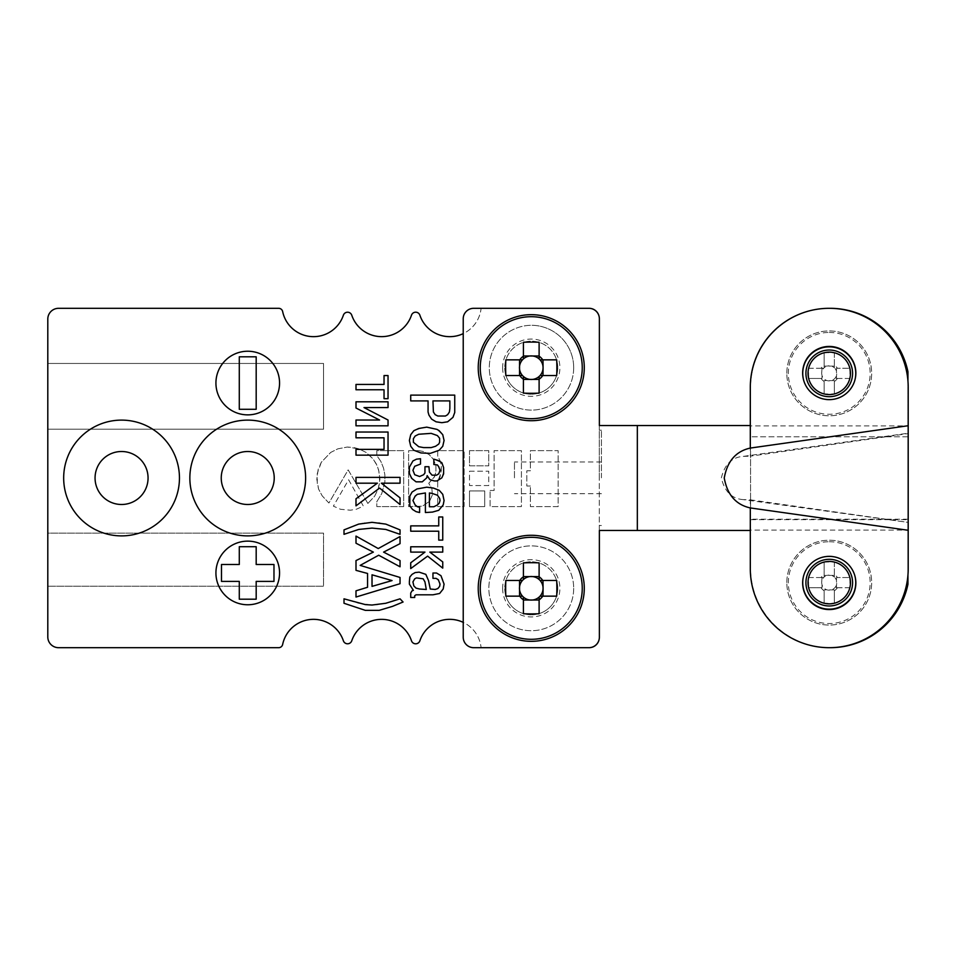 <?xml version="1.0" encoding="UTF-8"?>
<svg xmlns="http://www.w3.org/2000/svg" width="956" height="956" viewBox="0 0 956 956"><rect width="100%" height="100%" fill="white"/><g stroke="black" fill="none" stroke-linecap="round" stroke-linejoin="round"><path stroke-width="0.72" stroke-dasharray="4.78 3.58" d="M514.459 477.845L514.459 461.987L514.459 477.845M601.42 477.845L601.42 430.176L601.42 477.845M599.304 477.845L599.304 430.176L599.304 477.845M279.558 572.955A31.823 31.823 0 0 1 247.735 604.766A31.823 31.823 0 0 1 215.925 572.955A31.823 31.823 0 0 1 247.735 541.132A31.823 31.823 0 0 1 279.558 572.955M215.925 383.045A31.823 31.823 0 0 0 247.735 414.868A31.823 31.823 0 0 0 279.558 383.045A31.823 31.823 0 0 0 247.735 351.234A31.823 31.823 0 0 0 215.925 383.045M179.453 478A57.886 57.886 0 0 1 121.567 535.886A57.886 57.886 0 0 1 63.67 478A57.886 57.886 0 0 1 121.567 420.114A57.886 57.886 0 0 1 179.453 478M148.061 478A26.493 26.493 0 0 1 121.567 504.493A26.493 26.493 0 0 1 95.062 478A26.493 26.493 0 0 1 121.567 451.507A26.493 26.493 0 0 1 148.061 478M305.621 478A57.886 57.886 0 0 1 247.735 535.886A57.886 57.886 0 0 1 189.85 478A57.886 57.886 0 0 1 247.735 420.114A57.886 57.886 0 0 1 305.621 478M274.229 478A26.493 26.493 0 0 1 247.735 504.493A26.493 26.493 0 0 1 221.242 478A26.493 26.493 0 0 1 247.735 451.507A26.493 26.493 0 0 1 274.229 478M573.684 588.298A42.422 42.422 0 0 1 531.261 630.721A42.422 42.422 0 0 1 488.839 588.298A42.422 42.422 0 0 1 531.261 545.876A42.422 42.422 0 0 1 573.684 588.298A42.422 42.422 0 0 1 531.261 630.721A42.422 42.422 0 0 1 488.839 588.298A42.422 42.422 0 0 1 531.261 545.876A42.422 42.422 0 0 1 573.684 588.298M573.684 367.702A42.422 42.422 0 0 0 531.488 325.279A42.422 42.422 0 0 1 573.684 367.702A42.422 42.422 0 0 1 531.488 410.124A42.422 42.422 0 0 1 489.293 367.702A42.422 42.422 0 0 1 531.488 325.279A42.422 42.422 0 0 0 489.293 367.702A42.422 42.422 0 0 0 531.488 410.124A42.422 42.422 0 0 0 573.684 367.702M750.305 499.809L908.2 522.406L908.2 568.748A78.954 78.954 0 0 1 829.246 647.69A78.954 78.954 0 0 1 750.305 568.748L750.305 499.809L743.278 499.618L908.2 522.406M743.278 499.618C731.926 498.817 724.612 491.611 721.338 478C724.612 464.389 731.926 457.183 743.278 456.382L908.2 433.199L908.2 522.801M855.847 373.031A26.589 26.589 0 0 1 829.246 399.62A26.589 26.589 0 0 1 802.658 373.031A26.589 26.589 0 0 1 829.246 346.442A26.589 26.589 0 0 1 855.847 373.031M855.847 582.969A26.589 26.589 0 0 1 829.246 609.558A26.589 26.589 0 0 1 802.658 582.969A26.589 26.589 0 0 1 829.246 556.38A26.589 26.589 0 0 1 855.847 582.969M463.23 333.632L463.23 622.368A31.524 31.524 0 0 1 481.095 647.69L589.099 647.69A10.205 10.205 0 0 0 599.304 637.485L599.304 318.515A10.205 10.205 0 0 0 589.099 308.31L481.095 308.31A31.524 31.524 0 0 1 419.875 315.217A4.422 4.422 0 0 0 411.486 315.217A31.524 31.524 0 0 1 351.76 315.217A4.422 4.422 0 0 0 343.383 315.217A31.524 31.524 0 0 1 282.653 311.56A4.075 4.075 0 0 0 278.662 308.31L58.579 308.31A10.779 10.779 0 0 0 47.8 319.077L47.8 636.923A10.779 10.779 0 0 0 58.579 647.69L278.662 647.69A4.075 4.075 0 0 0 282.653 644.44A31.524 31.524 0 0 1 343.383 640.783A4.422 4.422 0 0 0 351.76 640.783A31.524 31.524 0 0 1 411.486 640.783A4.422 4.422 0 0 0 419.875 640.783A31.524 31.524 0 0 1 481.095 647.69L588.896 647.69A10.48 10.48 0 0 0 599.304 637.485L599.304 318.515A10.205 10.205 0 0 0 588.896 308.31L481.095 308.31A31.524 31.524 0 0 1 463.23 333.632L463.23 318.79A10.48 10.48 0 0 1 473.722 308.31L481.095 308.31M469.492 450.635L488.755 450.635L488.755 465.847L469.492 465.847L469.492 450.635L488.755 450.635L488.755 465.847L469.492 465.847L469.492 450.635M469.492 471.224L488.755 471.224L488.755 485.552L469.492 485.552L469.492 471.224L488.755 471.224L488.755 485.552L469.492 485.552L469.492 471.224M469.492 490.93L484.704 490.93L484.704 506.596L469.492 506.596L469.492 490.93L484.704 490.93L484.704 506.596L469.492 506.596L469.492 490.93M348.617 479.745L363.376 506.154L356.218 509.285L350.398 510.193L340.551 509.285L333.381 506.154L348.617 479.745L363.376 506.154L356.218 509.285L350.398 510.193L340.551 509.285L333.381 506.154L348.617 479.745M367.869 503.465L348.163 469.886L328.912 503.011L322.196 495.865L318.611 489.137L317.273 483.318L317.273 473.471L321.3 462.286L330.704 452.427L337.862 448.842L347.267 447.05L358.906 448.842L366.076 452.427L373.222 459.131L377.262 465.847L379.496 473.471L379.496 483.318L378.158 489.137L374.573 496.295L367.869 503.465L348.163 469.886L328.912 503.011L322.196 495.865L318.611 489.137L316.818 479.291L318.169 469.432L321.3 462.286L330.704 452.427L337.862 448.842L347.267 447.05L353.529 447.504L358.906 448.842L366.076 452.427L369.207 455.116L373.222 459.131L376.365 464.054L378.612 469.886L379.95 479.291L378.158 489.137L374.573 496.295L367.869 503.465M438.601 480.175L440.835 474.809L441.29 465.847L440.381 461.378L437.705 456L437.705 450.635L464.114 450.635L464.114 506.596L437.705 506.596L437.705 481.513L441.29 472.121L441.29 465.847L440.381 461.378L437.705 456L437.705 450.635L464.114 450.635L464.114 506.596L437.705 506.596L437.705 481.513L438.601 480.175M403.671 506.596L376.807 506.596L376.807 501.673L381.743 493.619L384.874 481.967L384.874 474.809L383.535 468.093L380.846 461.378L376.807 455.558L376.807 450.635L403.671 450.635L403.671 506.596L376.807 506.596L376.807 501.673L381.743 493.619L384.874 481.967L384.874 474.809L383.535 468.093L380.846 461.378L376.807 455.558L376.807 450.635L403.671 450.635L403.671 506.596M418.907 450.635L423.377 451.519L429.196 454.662L433.235 459.131L435.912 465.417L435.912 472.121L434.574 476.614L428.742 483.318L431.885 488.695L432.327 494.957L429.65 501.219L422.48 506.154L408.606 506.596L408.606 450.635L418.907 450.635L423.377 451.519L429.196 454.662L433.235 459.131L435.912 465.417L435.912 472.121L434.12 477.498L428.742 483.318L431.885 488.695L432.327 494.957L429.65 501.219L422.48 506.154L408.606 506.596L408.606 450.635L418.907 450.635M530.389 486.007L526.804 486.007L526.804 470.782L530.389 470.782L530.389 450.635L558.149 450.635L558.149 506.596L530.389 506.596L530.389 486.007L526.804 486.007L526.804 470.782L530.389 470.782L530.389 450.635L558.149 450.635L558.149 506.596L530.389 506.596L530.389 486.007M490.093 490.476L494.121 490.476L494.121 450.635L521.414 450.635L521.414 506.596L490.093 506.596L490.093 490.476L494.121 490.476L494.121 450.635L521.414 450.635L521.414 506.596L490.093 506.596L490.093 490.476M47.8 533.149L47.8 586.183L47.8 533.149L323.546 533.149L323.546 586.183L47.8 586.183L323.546 586.183L323.546 533.149L47.8 533.149M47.8 363.459L47.8 429.208L47.8 363.459L323.546 363.459L323.546 429.208L47.8 429.208L323.546 429.208L323.546 363.459L47.8 363.459M463.23 622.368L463.23 637.21A10.48 10.48 0 0 0 473.722 647.69L481.095 647.69M598.779 640.711A10.48 10.48 0 0 0 599.376 637.21L599.376 530.472L637.329 530.472L637.329 425.528L599.376 425.528L599.376 318.79A10.48 10.48 0 0 0 598.779 315.289M637.329 530.472L750.305 530.472M637.329 425.528L750.305 425.528L750.305 387.252A78.954 78.954 0 0 1 829.246 308.31A78.954 78.954 0 0 1 908.2 387.252L908.2 433.594L750.305 456.191L750.305 425.528M743.278 456.382L750.305 456.191M239.287 356.803L256.184 356.803L256.184 409.288L239.287 409.288L239.287 356.803M256.184 546.712L239.287 546.712L239.287 564.506L221.493 564.506L221.493 581.403L239.287 581.403L239.287 599.197L256.184 599.197L256.184 581.403L273.978 581.403L273.978 564.506L256.184 564.506L256.184 546.712M356.002 384.443L384.037 384.443L384.037 375.553L388.04 375.553L388.04 398.688L384.037 398.688L384.037 389.773L356.002 389.773L356.002 384.443M410.721 395.127L454.745 395.127L454.745 412.466L452.965 417.354L447.635 421.799L441.851 422.695L436.067 421.799L433.391 420.473L428.945 415.119L428.061 412.012L428.061 400.899L410.721 400.899L410.721 395.127M449.858 408.463L449.858 400.899L432.96 400.899L433.391 412.012L435.183 414.689L437.848 416.027L445.412 416.027L447.635 414.689L449.404 412.012L449.858 408.463M388.04 407.567L364.009 407.567L388.04 420.019L388.04 425.814L356.002 425.814L356.002 420.019L379.58 420.019L356.002 408.021L356.002 401.795L388.04 401.795L388.04 407.567M384.037 449.38L384.037 437.812L356.002 437.812L356.002 432.04L388.04 432.04L388.04 455.152L356.002 455.152L356.002 449.38L384.037 449.38M422.719 427.595L426.735 427.141L436.952 429.364L442.748 434.693L444.074 440.477L442.748 446.261L439.186 450.264L430.284 453.371L420.939 452.941L413.829 450.264L410.721 446.261L409.383 440.477L410.721 434.693L413.829 430.702L422.719 427.595M431.18 433.367L418.728 434.251L415.167 436.032L413.386 438.708L413.386 442.258L418.728 446.703L423.616 447.599L431.18 447.599L435.613 446.261L438.744 444.038L439.629 442.258L439.629 438.254L437.406 435.578L431.18 433.367M416.493 459.167L420.509 458.713L420.509 464.066L414.713 466.277L413.386 468.5L412.932 470.28L414.713 474.738L419.612 476.506L423.616 474.738L424.954 472.945L424.954 466.719L428.945 466.719L429.399 472.073L432.052 475.18L436.522 475.18L438.744 473.829L440.059 470.28L437.406 464.939L433.845 464.497L433.845 459.167L441.851 462.716L444.074 470.28L441.851 477.845L436.952 480.952L434.287 480.952L429.841 479.625L427.165 475.622L426.735 477.845L422.277 481.836L416.051 481.836L412.932 479.625L409.383 473.399L409.383 467.173L412.932 460.947L416.493 459.167M400.038 483.186L381.36 483.186L400.038 497.849L400.038 504.529L379.58 488.062L356.002 505.855L356.002 498.757L377.357 483.186L356.002 483.186L356.002 477.391L400.038 477.391L400.038 483.186M417.39 506.764L419.612 507.194L419.612 512.535L416.051 511.651L412.49 509.417L409.825 505.855L409.383 500.526L409.825 496.068L412.06 492.065L416.947 488.958L426.735 487.19L433.391 488.062L439.186 490.297L442.748 494.312L444.074 500.526L443.178 504.971L438.744 510.301L432.506 512.081L425.396 512.535L425.396 492.961L417.39 494.312L413.829 498.303L412.932 500.526L413.829 503.191L417.39 506.764M432.052 493.404L429.399 492.961L429.399 506.764L433.845 506.764L437.406 504.971L439.186 503.191L440.059 500.526L439.629 498.303L437.406 495.196L432.052 493.404M392.486 526.756L400.038 529.887L400.038 534.32L385.794 529.433L372.027 528.094L358.679 529.433L344.005 534.32L344.005 529.887L358.679 524.103L365.347 522.765L379.138 522.765L385.794 524.103L392.486 526.756M410.721 525.884L438.744 525.884L438.744 516.981L442.748 516.981L442.748 540.116L438.744 540.116L438.744 531.201L410.721 531.201L410.721 525.884M442.748 552.114L429.841 552.114L442.748 561.901L442.748 568.127L427.619 556.129L410.721 568.581L410.721 562.785L424.954 552.114L410.721 552.114L410.721 546.772L442.748 546.772L442.748 552.114M436.067 578.368L432.96 578.368L432.96 573.014L436.522 573.014L440.967 575.691L443.62 581.475L444.074 584.14L443.178 589.027L439.629 593.473L432.96 594.811L416.051 594.811L414.713 595.707L414.713 597.488L410.721 597.488L410.721 593.031L412.06 590.82L413.386 590.366L409.383 584.14L409.383 581.475L409.825 577.018L412.06 574.353L415.167 572.572L419.158 572.142L425.838 574.353L428.515 580.579L430.284 589.027L435.183 589.482L437.848 588.573L439.629 586.375L439.629 581.475L436.067 578.368M419.612 589.027L426.28 589.482L424.954 581.905L423.173 578.798L416.493 577.914L414.713 578.798L412.932 581.905L413.829 585.92L416.051 588.143L419.612 589.027M392.486 601.479L400.038 598.826L403.074 602.017L385.794 608.602L379.138 610.37L365.347 610.37L344.005 603.272L344.005 598.826L358.679 603.272L372.027 605.04L378.695 604.598L392.486 601.479M392.044 580.579L372.027 574.807L372.027 586.375L392.044 580.579M356.002 570.35L356.002 560.575L373.354 552.114L356.002 543.223L356.002 536.101L378.241 548.553L400.038 536.555L400.038 543.653L383.595 552.114L400.038 560.575L400.038 566.788L378.695 555.221L360.173 565.39L400.038 577.46L400.038 583.698L356.002 597.034L356.002 590.82L367.57 587.259L367.57 573.469L356.002 570.35M907.949 436.808L750.556 436.808L907.949 436.808L907.949 380.942M750.556 436.318L750.556 519.682L907.949 519.682L907.949 436.318M803.458 576.504A26.517 26.517 0 0 1 855.763 582.646A26.517 26.517 0 0 1 829.246 609.151A26.517 26.517 0 0 1 802.741 582.646A26.517 26.517 0 0 1 855.046 576.504M855.046 379.496A26.517 26.517 0 0 1 802.741 373.354A26.517 26.517 0 0 1 829.246 346.849A26.517 26.517 0 0 1 855.763 373.354A26.517 26.517 0 0 1 803.458 379.496M830.071 647.69A79.515 79.515 0 0 1 750.556 568.175L750.556 530.114L907.949 530.114L907.949 584.224A79.515 79.515 0 0 1 830.071 647.69M829.665 647.69A79.515 79.515 0 0 1 750.556 568.175L750.556 519.192L907.949 519.192L907.949 575.058M750.556 436.808L750.556 387.825L750.556 425.886L907.949 425.886L907.949 371.776A79.515 79.515 0 0 0 750.556 387.825A79.515 79.515 0 0 1 829.665 308.31M907.949 530.114L907.949 425.886M750.556 425.886L750.556 530.114M557.778 367.702A26.517 26.517 0 0 1 531.261 394.207A26.517 26.517 0 0 1 504.744 367.702A26.517 26.517 0 0 0 531.261 394.207A26.517 26.517 0 0 0 557.778 367.702A26.517 26.517 0 0 0 531.261 341.184A26.517 26.517 0 0 0 504.744 367.702A26.517 26.517 0 0 1 531.261 341.184A26.517 26.517 0 0 1 557.778 367.702A26.517 26.517 0 0 0 531.261 341.184A26.517 26.517 0 0 0 504.744 367.702M584.283 367.702A53.034 53.034 0 0 0 531.261 314.667A53.034 53.034 0 0 0 478.227 367.702A53.034 53.034 0 0 0 531.261 420.724A53.034 53.034 0 0 0 584.283 367.702M523.41 358.894L523.41 342.26M523.41 393.131L523.41 376.497M539.112 342.26L539.112 358.894M539.112 376.497L539.112 393.131M556.703 375.541L540.056 375.541M522.454 375.541L505.82 375.541M505.82 359.85L522.454 359.85M540.056 359.85L556.703 359.85M557.778 588.298A26.517 26.517 0 0 1 531.261 614.816A26.517 26.517 0 0 1 504.744 588.298A26.517 26.517 0 0 0 531.261 614.816A26.517 26.517 0 0 0 557.778 588.298A26.517 26.517 0 0 0 531.261 561.793A26.517 26.517 0 0 0 504.744 588.298A26.517 26.517 0 0 1 531.261 561.793A26.517 26.517 0 0 1 557.778 588.298A26.517 26.517 0 0 0 531.261 561.793A26.517 26.517 0 0 0 504.744 588.298M584.283 588.298A53.034 53.034 0 0 0 531.261 535.276A53.034 53.034 0 0 0 478.227 588.298A53.034 53.034 0 0 0 531.261 641.333A53.034 53.034 0 0 0 584.283 588.298M523.41 579.503L523.41 562.869M523.41 613.74L523.41 597.106M539.112 562.869L539.112 579.503M539.112 597.106L539.112 613.74M556.703 596.15L540.056 596.15M522.454 596.15L505.82 596.15M505.82 580.459L522.454 580.459M540.056 580.459L556.703 580.459M821.108 577.555L808.668 577.555A67.087 29.935 -90 0 0 808.668 587.737L821.993 587.737L821.993 584.702A7.54 7.54 0 0 1 821.706 582.646L821.993 577.555L823.69 577.555A7.54 7.54 0 0 1 824.156 577.077L824.156 562.056L824.156 577.077A7.54 7.54 0 0 1 827.191 575.381L834.337 575.381L834.337 577.077A7.54 7.54 0 0 1 836.5 580.579L836.5 584.702A7.54 7.54 0 0 1 821.993 584.702L821.658 582.646A7.54 7.54 0 0 1 823.69 577.555L821.108 577.555A9.596 9.596 0 0 1 824.156 574.508M837.384 587.737L849.836 587.737A67.087 29.935 90 0 0 849.836 577.555L836.5 577.555L836.5 580.579A7.54 7.54 0 0 1 836.5 584.702L836.5 587.737L834.815 587.737L837.384 587.737A9.596 9.596 0 0 1 834.337 590.784L834.337 603.224L834.337 590.784M808.035 582.646A21.211 21.211 0 0 0 829.246 603.857A21.211 21.211 0 0 0 850.458 582.646A21.211 21.211 0 0 0 829.246 561.435A21.211 21.211 0 0 0 808.035 582.646A21.211 21.211 0 0 1 829.246 561.435A21.211 21.211 0 0 1 850.458 582.646M786.824 582.646A42.422 42.422 0 0 1 829.246 540.212A42.422 42.422 0 0 1 871.669 582.646A42.422 42.422 0 0 1 829.246 625.069A42.422 42.422 0 0 1 786.824 582.646A42.422 42.422 0 0 1 829.246 540.212A42.422 42.422 0 0 1 871.669 582.646A42.422 42.422 0 0 1 829.246 625.069A42.422 42.422 0 0 1 786.824 582.646A42.422 42.422 0 0 0 829.246 625.069A42.422 42.422 0 0 0 871.669 582.646M829.246 541.729A40.905 40.905 0 0 1 870.151 582.646A40.905 40.905 0 0 1 829.246 623.551A40.905 40.905 0 0 1 788.342 582.646A40.905 40.905 0 0 1 829.246 541.729M821.993 587.737L821.108 587.737A9.596 9.596 0 0 0 824.156 590.784L824.156 603.224A67.087 29.935 180 0 0 829.246 603.308A67.087 29.935 180 0 0 834.337 603.224M824.156 562.056A67.087 29.935 0 0 1 829.246 561.973A67.087 29.935 0 0 1 834.337 562.056L834.337 574.508A9.596 9.596 0 0 1 837.384 577.555L849.836 577.555M821.108 587.737L808.668 587.737M834.337 574.508L834.337 577.077A7.54 7.54 0 0 0 827.191 575.381L824.156 575.381M834.337 562.056L834.337 575.381M824.156 590.784L824.156 603.224M834.337 589.9L824.156 589.9M836.5 577.555L837.384 577.555M808.668 577.555L821.993 577.555M849.836 587.737L836.5 587.737M821.108 368.263L808.668 368.263A67.087 29.935 -90 0 0 808.668 378.445L821.993 378.445L821.993 375.421A7.54 7.54 0 0 1 821.706 373.354L821.993 368.263L823.69 368.263A7.54 7.54 0 0 1 824.156 367.797L824.156 352.776L824.156 367.797A7.54 7.54 0 0 1 827.191 366.1L834.337 366.1L834.337 367.797A7.54 7.54 0 0 1 836.5 371.298L836.5 375.421A7.54 7.54 0 0 1 821.993 375.421L821.658 373.354A7.54 7.54 0 0 1 823.69 368.263L821.108 368.263A9.596 9.596 0 0 1 824.156 365.216M837.384 378.445L849.836 378.445A67.087 29.935 90 0 0 849.836 368.263L836.5 368.263L836.5 371.298A7.54 7.54 0 0 1 836.5 375.421L836.5 378.445L834.815 378.445L837.384 378.445A9.596 9.596 0 0 1 834.337 381.492L834.337 393.944L834.337 381.492M808.035 373.354A21.211 21.211 0 0 0 829.246 394.565A21.211 21.211 0 0 0 850.458 373.354A21.211 21.211 0 0 0 829.246 352.143A21.211 21.211 0 0 0 808.035 373.354A21.211 21.211 0 0 1 829.246 352.143A21.211 21.211 0 0 1 850.458 373.354M786.824 373.354A42.422 42.422 0 0 1 829.246 330.931A42.422 42.422 0 0 1 871.669 373.354A42.422 42.422 0 0 1 829.246 415.788A42.422 42.422 0 0 1 786.824 373.354A42.422 42.422 0 0 1 829.246 330.931A42.422 42.422 0 0 1 871.669 373.354A42.422 42.422 0 0 1 829.246 415.788A42.422 42.422 0 0 1 786.824 373.354A42.422 42.422 0 0 0 829.246 415.788A42.422 42.422 0 0 0 871.669 373.354M829.246 332.449A40.905 40.905 0 0 1 870.151 373.354A40.905 40.905 0 0 1 829.246 414.271A40.905 40.905 0 0 1 788.342 373.354A40.905 40.905 0 0 1 829.246 332.449M821.993 378.445L821.108 378.445A9.596 9.596 0 0 0 824.156 381.492L824.156 393.944A67.087 29.935 180 0 0 829.246 394.027A67.087 29.935 180 0 0 834.337 393.944M824.156 352.776A67.087 29.935 0 0 1 829.246 352.692A67.087 29.935 0 0 1 834.337 352.776L834.337 365.216A9.596 9.596 0 0 1 837.384 368.263L849.836 368.263M821.108 378.445L808.668 378.445M834.337 365.216L834.337 367.797A7.54 7.54 0 0 0 827.191 366.1L824.156 366.1M834.337 352.776L834.337 366.1M824.156 381.492L824.156 393.944M834.337 380.619L824.156 380.619M836.5 368.263L837.384 368.263M808.668 368.263L821.993 368.263M849.836 378.445L836.5 378.445M502.629 367.702A28.632 28.632 0 0 0 531.261 396.334A28.632 28.632 0 0 0 559.893 367.702A28.632 28.632 0 0 0 531.261 339.057A28.632 28.632 0 0 0 502.629 367.702M502.629 588.298A28.632 28.632 0 0 0 531.261 616.943A28.632 28.632 0 0 0 559.893 588.298A28.632 28.632 0 0 0 531.261 559.666A28.632 28.632 0 0 0 502.629 588.298M601.42 493.69L514.459 493.69M601.42 430.176L599.304 430.176M601.42 525.513L599.304 525.513M601.42 461.987L514.459 461.987"/><path stroke-width="1.43" d="M279.558 572.955A31.823 31.823 0 0 1 247.735 604.766A31.823 31.823 0 0 1 215.925 572.955A31.823 31.823 0 0 1 247.735 541.132A31.823 31.823 0 0 1 279.558 572.955M215.925 383.045A31.823 31.823 0 0 0 247.735 414.868A31.823 31.823 0 0 0 279.558 383.045A31.823 31.823 0 0 0 247.735 351.234A31.823 31.823 0 0 0 215.925 383.045M189.85 478A57.886 57.886 0 0 0 247.735 535.886A57.886 57.886 0 0 0 305.621 478A57.886 57.886 0 0 0 247.735 420.114A57.886 57.886 0 0 0 189.85 478M221.242 478A26.493 26.493 0 0 0 247.735 504.493A26.493 26.493 0 0 0 274.229 478A26.493 26.493 0 0 0 247.735 451.507A26.493 26.493 0 0 0 221.242 478M63.67 478A57.886 57.886 0 0 0 121.567 535.886A57.886 57.886 0 0 0 179.453 478A57.886 57.886 0 0 0 121.567 420.114A57.886 57.886 0 0 0 63.67 478M95.062 478A26.493 26.493 0 0 0 121.567 504.493A26.493 26.493 0 0 0 148.061 478A26.493 26.493 0 0 0 121.567 451.507A26.493 26.493 0 0 0 95.062 478M855.847 373.031A26.589 26.589 0 0 1 829.246 399.62A26.589 26.589 0 0 1 802.658 373.031A26.589 26.589 0 0 1 829.246 346.442A26.589 26.589 0 0 1 855.847 373.031M855.847 582.969A26.589 26.589 0 0 1 829.246 609.558A26.589 26.589 0 0 1 802.658 582.969A26.589 26.589 0 0 1 829.246 556.38A26.589 26.589 0 0 1 855.847 582.969M385.794 603.272L400.038 598.826L403.074 602.017L392.486 606.379L379.138 610.37L365.347 610.37L344.005 603.272L344.005 598.826L365.347 604.598L372.027 605.04L385.794 603.272M438.29 579.695L436.067 578.368L432.96 578.368L432.96 573.014L436.522 573.014L440.967 575.691L444.074 584.14L443.178 589.027L439.629 593.473L432.96 594.811L416.051 594.811L414.713 595.707L414.713 597.488L410.721 597.488L410.721 593.031L412.06 590.82L413.386 590.366L409.383 584.14L409.383 581.475L409.825 577.018L412.06 574.353L415.167 572.572L419.158 572.142L425.838 574.353L428.515 580.579L430.284 589.027L435.183 589.482L437.848 588.573L439.629 586.375L440.059 584.14L438.29 579.695M442.748 546.772L442.748 552.114L429.841 552.114L442.748 561.901L442.748 568.127L427.619 556.129L410.721 568.581L410.721 562.785L424.954 552.114L410.721 552.114L410.721 546.772L442.748 546.772M410.721 531.201L410.721 525.884L438.744 525.884L438.744 516.981L442.748 516.981L442.748 540.116L438.744 540.116L438.744 531.201L410.721 531.201M385.794 524.103L400.038 529.887L400.038 534.32L385.794 529.433L372.027 528.094L358.679 529.433L344.005 534.32L344.005 529.887L358.679 524.103L372.027 522.323L385.794 524.103M415.167 504.971L417.39 506.764L419.612 507.194L419.612 512.535L416.051 511.651L412.49 509.417L409.825 505.855L409.825 496.068L412.06 492.065L416.947 488.958L426.735 487.19L433.391 488.062L439.186 490.297L442.748 494.312L444.074 500.526L443.178 504.971L438.744 510.301L432.506 512.081L425.396 512.535L425.396 492.961L417.39 494.312L415.167 496.068L412.932 500.526L415.167 504.971M400.038 477.391L400.038 483.186L381.36 483.186L400.038 497.849L400.038 504.529L379.58 488.062L356.002 505.855L356.002 498.757L377.357 483.186L356.002 483.186L356.002 477.391L400.038 477.391M412.932 460.947L416.493 459.167L420.509 458.713L420.509 464.066L414.713 466.277L412.932 470.28L414.713 474.738L419.612 476.506L423.616 474.738L424.954 472.945L424.954 466.719L428.945 466.719L429.399 472.073L432.052 475.18L436.522 475.18L438.744 473.829L440.059 470.28L438.744 466.719L437.406 464.939L433.845 464.497L433.845 459.167L438.29 460.505L441.851 462.716L443.62 467.615L443.62 473.829L441.851 477.845L436.952 480.952L434.287 480.952L429.841 479.625L427.165 475.622L426.735 477.845L422.277 481.836L416.051 481.836L411.606 478.299L409.383 473.399L409.383 467.173L412.932 460.947M418.728 428.479L426.735 427.141L436.952 429.364L439.186 430.702L442.748 434.693L444.074 440.477L442.748 446.261L439.186 450.264L430.284 453.371L420.939 452.941L413.829 450.264L410.721 446.261L409.383 440.477L410.721 434.693L413.829 430.702L418.728 428.479M356.002 449.38L384.037 449.38L384.037 437.812L356.002 437.812L356.002 432.04L388.04 432.04L388.04 455.152L356.002 455.152L356.002 449.38M388.04 401.795L388.04 407.567L364.009 407.567L388.04 420.019L388.04 425.814L356.002 425.814L356.002 420.019L379.58 420.019L356.002 408.021L356.002 401.795L388.04 401.795M410.721 400.899L410.721 395.127L454.745 395.127L454.745 412.466L452.965 417.354L447.635 421.799L441.851 422.695L436.067 421.799L431.622 419.134L428.945 415.119L428.061 412.012L428.061 400.899L410.721 400.899M356.002 389.773L356.002 384.443L384.037 384.443L384.037 375.553L388.04 375.553L388.04 398.688L384.037 398.688L384.037 389.773L356.002 389.773M463.23 333.632A31.524 31.524 0 0 1 419.875 315.217A4.422 4.422 0 0 0 411.486 315.217A31.524 31.524 0 0 1 351.76 315.217A4.422 4.422 0 0 0 343.383 315.217A31.524 31.524 0 0 1 282.653 311.56A4.075 4.075 0 0 0 278.662 308.31L58.579 308.31A10.779 10.779 0 0 0 47.8 319.077L47.8 636.923A10.779 10.779 0 0 0 58.579 647.69L278.662 647.69A4.075 4.075 0 0 0 282.653 644.44A31.524 31.524 0 0 1 343.383 640.783A4.422 4.422 0 0 0 351.76 640.783A31.524 31.524 0 0 1 411.486 640.783A4.422 4.422 0 0 0 419.875 640.783A31.524 31.524 0 0 1 463.23 622.368M367.57 573.469L356.002 570.35L356.002 560.575L373.354 552.114L356.002 543.223L356.002 536.101L378.241 548.553L400.038 536.555L400.038 543.653L383.595 552.114L400.038 560.575L400.038 566.788L378.695 555.221L360.173 565.39L400.038 577.46L400.038 583.698L356.002 597.034L356.002 590.82L367.57 587.259L367.57 573.469M463.23 637.21A10.48 10.48 0 0 0 473.722 647.69L588.896 647.69A10.48 10.48 0 0 0 599.376 637.21L599.376 530.472L637.329 530.472L637.329 425.528L599.376 425.528L599.376 318.79A10.48 10.48 0 0 0 588.896 308.31L473.722 308.31A10.48 10.48 0 0 0 463.23 318.79L463.23 637.21M750.305 507.935L908.2 530.269L908.2 568.748A78.954 78.954 0 0 1 829.246 647.69A78.954 78.954 0 0 1 750.305 568.748L750.305 507.935C735.953 504.768 727.277 494.79 724.254 478C727.277 461.21 735.953 451.232 750.305 448.065L750.305 425.528L637.329 425.528M598.779 315.289A10.205 10.205 0 0 0 589.099 308.31L481.095 308.31M481.095 647.69L589.099 647.69A10.205 10.205 0 0 0 598.779 640.711M750.305 530.472L637.329 530.472M750.305 425.528L750.305 387.252A78.954 78.954 0 0 1 829.246 308.31A78.954 78.954 0 0 1 908.2 387.252L908.2 425.731L750.305 448.065M908.2 425.731L908.2 530.269M239.287 356.803L256.184 356.803L256.184 409.288L239.287 409.288L239.287 356.803M256.184 546.712L239.287 546.712L239.287 564.506L221.493 564.506L221.493 581.403L239.287 581.403L239.287 599.197L256.184 599.197L256.184 581.403L273.978 581.403L273.978 564.506L256.184 564.506L256.184 546.712M449.858 408.463L449.858 400.899L432.96 400.899L433.391 412.012L435.183 414.689L437.848 416.027L445.412 416.027L447.635 414.689L449.404 412.012L449.858 408.463M431.18 433.367L418.728 434.251L415.167 436.032L413.386 438.708L413.386 442.258L418.728 446.703L423.616 447.599L431.18 447.599L435.613 446.261L438.744 444.038L439.629 442.258L439.629 438.254L437.406 435.578L431.18 433.367M432.052 493.404L429.399 492.961L429.399 506.764L433.845 506.764L437.406 504.971L439.186 503.191L440.059 500.526L439.629 498.303L437.406 495.196L432.052 493.404M419.612 589.027L426.28 589.482L424.954 581.905L423.173 578.798L416.493 577.914L414.713 578.798L412.932 581.905L413.829 585.92L416.051 588.143L419.612 589.027M392.044 580.579L372.027 574.807L372.027 586.375L392.044 580.579M855.046 576.504A26.517 26.517 0 0 1 829.246 609.151A26.517 26.517 0 0 1 803.458 576.504M803.458 379.496A26.517 26.517 0 0 1 829.246 346.849A26.517 26.517 0 0 1 855.046 379.496M907.949 575.058L907.949 584.224A79.515 79.515 0 0 1 829.665 647.69M829.665 308.31A79.515 79.515 0 0 1 907.949 371.776L907.949 380.942M519.55 359.85L519.55 366.303A11.795 11.795 0 0 0 540.056 375.541A11.795 11.795 0 0 0 543.056 367.702L542.972 359.85M542.972 375.541L543.068 367.702A11.795 11.795 0 0 0 539.112 358.894L539.112 342.26A83.817 37.404 0 0 0 531.261 342.093A83.817 37.404 0 0 0 523.41 342.26L523.41 356.182A13.934 13.934 0 0 0 519.741 359.85L505.82 359.85A83.817 37.404 -90 0 0 505.82 375.541L519.741 375.541A13.934 13.934 0 0 0 523.41 379.209L523.41 393.131A83.817 37.404 180 0 0 531.261 393.298A83.817 37.404 180 0 0 539.112 393.131L539.112 379.209A13.934 13.934 0 0 0 542.781 375.541L556.703 375.541A83.817 37.404 90 0 0 556.703 359.85L542.781 359.85A13.934 13.934 0 0 0 539.112 356.182M584.283 367.702A53.034 53.034 0 0 0 531.261 314.667A53.034 53.034 0 0 0 478.227 367.702A53.034 53.034 0 0 0 531.261 420.724A53.034 53.034 0 0 0 584.283 367.702A53.034 53.034 0 0 1 531.261 420.724A53.034 53.034 0 0 1 478.227 367.702M531.261 316.699A51.003 51.003 0 0 0 480.259 367.702A51.003 51.003 0 0 0 531.261 418.692A51.003 51.003 0 0 0 582.252 367.702A51.003 51.003 0 0 0 531.261 316.699M523.41 356.182L523.41 358.894A11.795 11.795 0 0 0 519.55 366.303L519.55 375.541M523.41 376.497L523.41 379.209M539.112 379.209L539.112 376.497M539.112 355.99L523.41 355.99M523.41 379.413L539.112 379.413M539.112 358.894A11.795 11.795 0 0 0 523.41 358.894M542.781 359.85L540.056 359.85M540.056 375.541L542.781 375.541M522.454 359.85L519.741 359.85M519.741 375.541L522.454 375.541M519.55 580.459L519.55 586.912A11.795 11.795 0 0 0 540.056 596.15A11.795 11.795 0 0 0 543.056 588.298L542.972 580.459M542.972 596.15L543.068 588.298A11.795 11.795 0 0 0 539.112 579.503L539.112 562.869A83.817 37.404 0 0 0 531.261 562.702A83.817 37.404 0 0 0 523.41 562.869L523.41 576.791A13.934 13.934 0 0 0 519.741 580.459L505.82 580.459A83.817 37.404 -90 0 0 505.82 596.15L519.741 596.15A13.934 13.934 0 0 0 523.41 599.818L523.41 613.74A83.817 37.404 180 0 0 531.261 613.907A83.817 37.404 180 0 0 539.112 613.74L539.112 599.818A13.934 13.934 0 0 0 542.781 596.15L556.703 596.15A83.817 37.404 90 0 0 556.703 580.459L542.781 580.459A13.934 13.934 0 0 0 539.112 576.791M584.283 588.298A53.034 53.034 0 0 0 531.261 535.276A53.034 53.034 0 0 0 478.227 588.298A53.034 53.034 0 0 0 531.261 641.333A53.034 53.034 0 0 0 584.283 588.298A53.034 53.034 0 0 1 531.261 641.333A53.034 53.034 0 0 1 478.227 588.298M531.261 537.308A51.003 51.003 0 0 0 480.259 588.298A51.003 51.003 0 0 0 531.261 639.301A51.003 51.003 0 0 0 582.252 588.298A51.003 51.003 0 0 0 531.261 537.308M523.41 576.791L523.41 579.503A11.795 11.795 0 0 0 519.55 586.912L519.55 596.15M523.41 597.106L523.41 599.818M539.112 599.818L539.112 597.106M539.112 576.587L523.41 576.587M523.41 600.01L539.112 600.01M539.112 579.503A11.795 11.795 0 0 0 523.41 579.503M542.781 580.459L540.056 580.459M540.056 596.15L542.781 596.15M522.454 580.459L519.741 580.459M519.741 596.15L522.454 596.15M808.035 582.646A21.211 21.211 0 0 1 829.246 561.435A21.211 21.211 0 0 1 850.458 582.646A21.211 21.211 0 0 1 829.246 603.857A21.211 21.211 0 0 1 808.035 582.646M808.035 373.354A21.211 21.211 0 0 1 829.246 352.143A21.211 21.211 0 0 1 850.458 373.354A21.211 21.211 0 0 1 829.246 394.565A21.211 21.211 0 0 1 808.035 373.354M852.585 582.646A23.338 23.338 0 0 1 829.246 605.973A23.338 23.338 0 0 1 805.92 582.646A23.338 23.338 0 0 1 829.246 559.308A23.338 23.338 0 0 1 852.585 582.646M852.585 373.354A23.338 23.338 0 0 1 829.246 396.692A23.338 23.338 0 0 1 805.92 373.354A23.338 23.338 0 0 1 829.246 350.027A23.338 23.338 0 0 1 852.585 373.354"/></g></svg>
